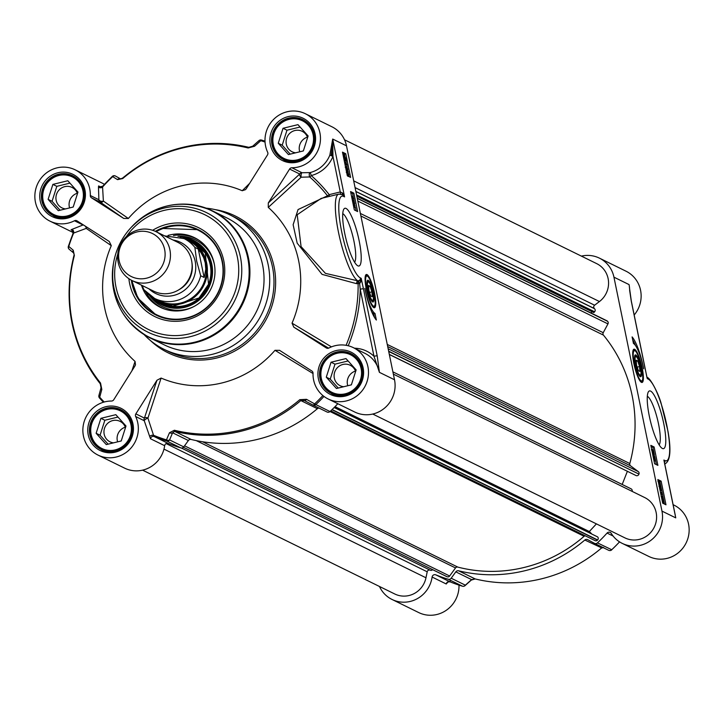 <?xml version="1.0" encoding="UTF-8"?>
<svg xmlns="http://www.w3.org/2000/svg" width="724" height="724" viewBox="0 0 724 724"><rect width="100%" height="100%" fill="white"/><g stroke="black" fill="none" stroke-linecap="round" stroke-linejoin="round"><path stroke-width="1.09" d="M647.319 396.299A25.358 5.312 -103.7 0 1 657.537 419.54A25.358 5.312 -103.7 0 1 659.157 444.871M649.337 416.264A29.711 6.226 76.3 0 0 662.089 448.301A29.711 6.226 76.3 0 0 662.56 418.309A29.711 6.226 76.3 0 0 648.342 391.91A29.711 6.226 76.3 0 0 649.337 416.264M629.618 290.17L631.238 300.976A2.724 0.462 -11.6 0 1 631.319 301.057A2.724 0.462 -11.6 0 1 631.274 301.166M581.399 256.115A28.58 27.53 116.2 0 1 599.381 258.124A28.58 27.53 116.2 0 1 613.943 277.165L661.962 511.099A28.58 27.53 116.2 0 1 651.645 539.742A28.58 27.53 116.2 0 1 622.206 543.371A28.58 27.53 116.2 0 1 611.228 533.371A2.724 2.624 -63.8 0 0 607.065 533.063A157.886 152.067 116.2 0 1 597.463 542.873A2.724 2.624 116.2 0 1 594.422 543.308L587.752 539.697A2.724 2.624 -63.8 0 0 584.82 540.032A146.999 141.587 116.2 0 1 458.6 570.802A2.724 2.624 -63.8 0 0 455.812 571.86L451.197 578.223A2.724 2.624 116.2 0 1 448.274 579.245A157.886 152.067 116.2 0 1 435.757 574.829A2.724 2.624 -63.8 0 0 432.101 577.037A28.58 27.53 116.2 0 1 392.055 599.472A28.58 27.53 116.2 0 1 379.466 586.467M633.916 363.783A17.123 3.584 76.3 0 0 641.636 382.426A17.123 3.584 76.3 0 0 641.527 364.968A17.123 3.584 76.3 0 0 633.591 349.411A17.123 3.584 76.3 0 0 633.916 363.783M632.106 336.904A28.851 6.045 -103.7 0 1 643.672 368.769A23.141 4.851 76.3 0 0 633.455 343.475L632.106 336.904M654.116 446.97L657.89 465.369L654.605 463.758L650.831 445.36L654.116 446.97L652.822 447.287L651.048 446.418M661.13 481.143L665.98 504.8L662.695 503.189L657.845 479.532L661.13 481.143L659.836 481.46L658.062 480.582M622.206 543.371L648.822 556.439A28.58 27.53 -63.8 0 0 686.126 542.919A28.58 27.53 -63.8 0 0 674.017 505.126L673.112 504.682M674.696 512.701L674.94 513.569M664.451 462.482L663.89 460.048L664.379 462.419M646.831 376.661L646.985 377.358M646.921 377.322L645.075 368.1A2.724 0.462 -11.6 0 1 645.039 368.208M631.238 300.976L644.994 368.018A2.724 0.462 -11.6 0 1 645.075 368.1L631.319 301.057L629.418 287.473M634.179 315.012A28.58 27.53 -63.8 0 0 625.998 271.192L599.381 258.124M635.527 345.583A28.851 6.045 76.3 0 0 632.722 339.9M656.378 464.627L655.41 459.894M655.238 459.079L654.903 457.423M654.749 456.681L652.369 450.473M653.419 450.219L652.822 447.287M664.478 504.058L659.836 481.46M392.055 599.472L418.662 612.54A28.58 27.53 -63.8 0 0 458.989 585.11M432.101 577.037L446.265 583.996L447.667 582.069M448.274 579.245L462.437 586.196A2.724 0.724 106.8 0 0 462.464 586.214A157.886 152.067 116.2 0 1 449.921 581.779L435.757 574.829M603.535 547.444L601.354 548.149A146.999 141.587 116.2 0 1 475.134 578.919L471.586 579.607L465.36 585.173A2.724 2.624 116.2 0 1 462.437 586.196A2.724 0.724 106.8 0 0 462.5 586.214M619.545 541.869A157.886 152.067 116.2 0 1 611.626 549.833A2.724 2.624 116.2 0 1 608.585 550.258L594.603 543.389M652.333 450.5L653.129 453.848L652.252 449.658L653.908 453.351L653.446 450.228L654.333 454.572L653.555 454.762L653.03 453.867M652.749 454.699L654.939 457.414L654.161 457.595L653.039 456.12M655.428 459.894L654.143 459.26L654.523 460.898L653.609 458.274L655.256 459.088L655.428 459.894L654.387 459.957M660.116 490.655L660.885 490.465L659.609 487.904L660.007 486.175L661.284 488.727L660.885 490.465L661.419 490.139M662.288 493.732L661.003 493.107L661.383 494.736L660.469 492.121L662.125 492.926L662.288 493.732L661.256 493.795M664.189 503.108L663.799 502.203L663.383 502.664L661.881 499.089L661.284 495.904L661.673 496.8L662.089 496.374L663.582 499.913L664.189 503.108L663.193 502.791M663.03 502.393L662.605 502.854L663.03 502.393M659.066 485.551L659.845 485.361L658.559 482.799L658.958 481.08L660.234 483.623L659.845 485.361L660.379 485.035M446.265 583.996A2.724 2.624 116.2 0 1 449.921 581.779L450.274 581.001L449.921 581.779L447.477 582.087A2.724 1.919 -162.1 0 0 447.459 582.123M447.423 582.295A2.724 1.919 -162.1 0 0 447.432 582.775M464.654 585.852A2.724 1.602 -131.7 0 0 465.061 585.635A2.724 1.602 -131.7 0 0 465.36 585.173L451.197 578.223M470.808 580.304A2.724 1.593 -131.8 0 0 471.297 580.069A2.724 1.593 -131.8 0 0 471.586 579.607L455.812 571.86M458.6 570.802L475.134 578.919A2.724 0.715 103.8 0 0 475.179 578.938A2.724 0.715 103.8 0 0 475.216 578.938M601.291 547.715L584.82 540.032M611.726 549.742L597.463 542.873M653.401 454.6L654.17 454.41M652.596 453.975L653.129 453.848M651.392 449.83L652.252 449.658M652.668 450.274L653.247 450.138M654.939 457.414L652.849 454.672M654.071 461.152L654.713 460.989M654.044 461.016L654.523 460.898M658.931 486.302L660.007 486.175M661.012 494.972L661.573 494.836M661.528 496.474L662.089 496.374M663.799 502.203L662.632 502.845M657.881 481.198L658.958 481.08M640.441 365.729A11.231 2.353 76.3 0 0 634.957 355.276A11.231 2.353 76.3 0 0 635.337 364.48A11.231 2.353 76.3 0 0 640.152 376.589A11.231 2.353 76.3 0 0 640.441 365.729M660.713 489.632L659.781 487.994L660.179 487.008L661.039 489.705M661.944 497.451L663.564 501.243L661.998 497.343M661.908 497.768L663.41 501.777L661.908 497.768M659.673 484.528L658.731 482.89L659.13 481.903L659.989 484.6M639.627 376.109A10.38 2.172 76.3 0 0 640.088 375.747L640.668 374.751A9.53 2 -103.7 0 1 635.744 364.688A9.53 2 -103.7 0 1 636.26 356.67A9.53 2 -103.7 0 1 639.989 365.339A9.53 2 -103.7 0 1 640.668 374.751M636.26 356.67L635.292 356.054A10.38 2.172 76.3 0 0 634.713 355.946M659.944 489.822L660.342 488.836L659.401 487.198M663.066 501.678L663.528 501.569M658.894 484.718L659.293 483.732L658.36 482.094M638.369 370.697L636.532 365.068L636.206 360.181L637.726 360.932L639.564 366.561L639.88 371.439L638.369 370.697M637.726 360.932L636.278 361.285M639.564 366.561L637.201 367.131M342.76 213.652A25.358 5.312 -103.7 0 1 353.936 241.155A25.358 5.312 -103.7 0 1 354.597 262.224M359.122 240.658A29.711 6.226 76.3 0 0 343.782 209.254A29.711 6.226 76.3 0 0 345.9 238.612A29.711 6.226 76.3 0 0 357.529 265.654A29.711 6.226 76.3 0 0 359.122 240.658M326.814 348.181L326.307 347.936A2.724 2.624 -63.8 0 0 328.886 348.036A28.58 27.53 116.2 0 1 353.357 347.656L364.851 353.303A28.58 27.53 116.2 0 1 379.412 372.344L377.222 355.955A2.724 0.462 168.4 0 0 373.982 356.262L379.412 372.344L394.517 379.765L346.497 145.832A28.58 27.53 -63.8 0 0 331.945 126.79L305.338 113.722A28.58 27.53 116.2 0 1 319.601 145.615A28.58 27.53 116.2 0 1 291.881 167.76A2.724 2.624 -63.8 0 0 289.591 169.054L299.718 174.032A2.724 1.846 -132.6 0 0 301.157 177.208A2.724 0.869 94 0 1 301.184 174.43A2.724 0.869 94 0 1 302.008 172.737A2.724 2.624 -63.8 0 0 299.718 174.032L268.305 202.955L268.269 207.372L301.157 177.208L309.709 176.964A2.724 1.267 83.4 0 1 309.99 172.611L302.008 172.737L291.881 167.76M374.543 293.139A17.123 3.584 76.3 0 0 365.964 274.713A17.123 3.584 76.3 0 0 366.932 291.962A17.123 3.584 76.3 0 0 374.009 307.718A17.123 3.584 76.3 0 0 374.543 293.139M375.005 313.456L376.353 320.026A28.851 6.045 -103.7 0 1 364.833 288.369A23.141 4.851 76.3 0 0 375.005 313.456L373.711 313.773A23.141 4.851 -103.7 0 1 371.647 311.673M354.344 209.951L350.57 191.552L353.855 193.163L357.629 211.571L354.344 209.951M347.33 175.787L342.479 152.131L345.764 153.741L350.615 177.398L347.33 175.787M361.204 278.36L359.918 279.944A2.724 1.385 -137.4 0 0 360.76 281.962L361.204 278.36L360.317 277.88A42.191 8.842 -103.7 0 1 341.764 232.142A42.191 8.842 -103.7 0 1 343.583 196.394A2.724 2.624 -63.8 0 0 342.307 194.638L344.57 196.883L342.398 192.91A2.724 0.833 -61.6 0 0 342.307 194.638L338.723 194.132A44.915 9.412 76.3 0 0 339.067 235.029A44.915 9.412 76.3 0 0 357.665 280.785L325.42 273.355L301.075 246.603L297.202 214.738L321.121 198.421L338.723 194.132M342.398 192.91L340.253 191.951A2.724 0.57 -103.7 0 1 340.398 194.032M328.099 196.72A2.724 1.412 83 0 1 327.483 195.797A148.918 143.424 116.2 0 0 309.709 176.964A2.724 0.706 131.4 0 0 311.193 175.552A31.304 30.155 -63.8 0 0 332.959 156.402L332.705 139.053L329.854 155.117L332.959 156.402L340.253 191.951L329.203 194.647A2.724 0.661 -38 0 1 327.483 195.797L298.053 209.562L293.13 224.721L297.184 243.155L322.071 274.378L356.706 283.699A2.724 1.484 87.5 0 1 357.665 280.785L358.507 280.767A2.724 1.502 75.3 0 0 358.108 283.491L359.629 283.527L358.507 280.767L359.918 279.944A2.724 2.624 116.2 0 0 360.317 277.88M356.706 283.699L358.108 283.491A148.918 143.424 116.2 0 1 346.09 345.312M377.222 355.955L363.466 288.912A2.724 0.462 168.4 0 0 360.217 289.22L359.629 283.527L360.76 281.962M349.104 176.656L348.959 175.941M348.262 172.556L347.909 170.837M347.221 167.452L346.742 165.117M346.416 163.561L345.963 161.325M344.769 155.533L344.47 154.058L342.696 153.18M347.122 171.072L346.344 170.982M345.23 167.226L345.764 166.909M345.647 164.267L345.077 162.529L346.045 162.438L346.95 165.063L345.303 164.248L345.14 163.443L346.425 164.077L345.846 162.339M346.95 165.063L345.058 164.701M346.144 161.28L345.755 160.384L345.33 160.8L343.846 157.262L343.239 154.076L343.619 154.972L344.045 154.52L345.538 158.085L346.144 161.28L345.131 160.927M345.61 160.773L344.235 160.692M348.172 176.176L347.049 172.14L347.583 171.823L348.868 174.375L348.769 176.167L347.991 176.357M346.271 172.33L346.814 172.013M347.819 169.271L347.42 171L346 167.036L346.534 166.719L347.819 169.271M345.556 167.144L346.534 166.719M346.244 167.66L347.348 168.24L347.248 170.167L346.389 167.479M346.47 170.357L346.868 169.371L345.936 167.742M343.619 154.972L344.045 154.52M345.031 159.832L345.475 159.723L343.864 155.941L345.14 159.904M345.52 159.407L344.018 155.398L345.52 159.407M346.606 172.249L347.583 171.823M347.294 172.764L348.398 173.344L348.298 175.271L347.439 172.583M347.52 175.461L347.918 174.475L346.977 172.837M345.764 153.741L344.47 154.058M356.118 210.829L355.384 207.218M354.715 203.987L354.552 203.191M354.353 202.222L353.683 198.937M353.457 197.851L352.561 193.48L350.787 192.611M353.855 193.163L352.561 193.48M354.543 207.679L353.982 207.091M354.706 203.154L352.488 199.77L354.706 203.154L353.927 203.344L352.642 201.661M352.507 198.105L351.936 196.376L352.905 196.285L353.819 198.901L352.163 198.095L352 197.29L353.285 197.914L352.715 196.186M353.819 198.901L352.018 198.593M353.737 207.01L353.095 202.602L355.059 206.702M355.013 206.693L354.298 203.335L355.176 207.526L353.52 203.824L353.982 206.946M353.927 204.277L354.443 204.159M353.62 203.498L354.298 203.335M374.444 317.338L373.711 313.773M353.357 347.656A28.58 27.53 116.2 0 1 365.466 385.449A28.58 27.53 116.2 0 1 328.153 398.969A28.58 27.53 116.2 0 1 313.03 373.285A2.724 2.624 -63.8 0 0 311.836 370.978L279.482 350.289M328.153 398.969L354.769 412.037A28.58 27.53 -63.8 0 0 384.209 408.408A28.58 27.53 -63.8 0 0 394.517 379.765M249.626 183.362L242.232 190.738A102.084 98.319 -63.8 0 0 128.347 218.494L103.378 201.091A2.724 1.548 10 0 1 100.708 201.127A2.724 1.548 10 0 1 98.889 199.733L90.31 195.516A2.724 2.624 -63.8 0 0 91.505 197.824L100.075 202.041A2.724 2.29 124.7 0 0 103.378 201.091L102.573 186.991A2.724 2.163 -18.5 0 1 98.464 186.91L98.889 199.733A2.724 2.624 -63.8 0 0 100.075 202.041L123.75 218.449L128.347 218.494M123.75 218.449L91.505 197.824M85.323 226.178A2.724 1.665 -124.8 0 1 86.228 228.395L111.288 245.662L109.279 241.49L77.034 220.874A2.724 2.624 -63.8 0 0 74.454 220.766A28.58 27.53 116.2 0 1 49.983 221.146A28.58 27.53 116.2 0 1 37.874 183.353A28.58 27.53 116.2 0 1 75.178 169.832A28.58 27.53 116.2 0 1 90.31 195.516M111.288 245.662A102.084 98.319 -63.8 0 0 135.053 361.412L131.895 370.86M135.85 413.875L156.963 380.245L144.429 418.092A2.724 2.624 -63.8 0 0 144.248 420.734A2.724 0.76 150 0 1 145.506 419.323A2.724 0.76 150 0 1 147.922 418.101A2.724 1.81 18.3 0 0 144.429 418.092L135.85 413.875A2.724 2.624 -63.8 0 0 135.669 416.517A28.58 27.53 116.2 0 1 129.922 449.188A28.58 27.53 116.2 0 1 98.002 455.079A28.58 27.53 116.2 0 1 83.731 423.187A28.58 27.53 116.2 0 1 111.46 401.042A2.724 2.624 -63.8 0 0 113.749 399.748L134.863 366.118L135.497 364.787L135.053 361.412M135.669 416.517L144.248 420.734L149.714 436.581A2.724 1.493 173.4 0 1 153.533 435.278L147.922 418.101L161.108 378.064L156.963 380.245M161.108 378.064A102.084 98.319 -63.8 0 0 274.984 350.307L313.021 373.53M279.582 350.353L274.984 350.307M326.307 347.936L293.799 327.148L328.587 348.163M331.447 346.877L292.034 323.166L293.799 327.148M292.034 323.166A102.084 98.319 -63.8 0 0 268.269 207.372M268.305 202.955L289.591 169.054M242.232 190.738L245.499 189.652L246.368 188.557L267.491 154.927A2.724 2.624 -63.8 0 0 267.663 152.284A28.58 27.53 116.2 0 1 273.41 119.614A28.58 27.53 116.2 0 1 305.338 113.722M144.076 334.579A74.862 72.101 -63.8 0 0 164.067 349.339A74.862 72.101 -63.8 0 0 241.183 339.837A74.862 72.101 -63.8 0 0 268.188 264.803A74.862 72.101 -63.8 0 0 230.069 214.947A74.862 72.101 -63.8 0 0 206.168 208.15M322.877 395.548A156.99 151.207 116.2 0 1 314.795 403.702A2.724 1.14 118 0 1 312.831 405.024A2.724 1.14 118 0 1 312.822 405.015A2.724 2.724 0 0 0 312.904 405.069A2.724 2.624 -63.8 0 0 315.863 404.589L306.496 399.322A2.724 1.14 118 0 1 304.551 400.625A2.724 1.14 118 0 1 304.542 400.616L312.822 405.015L304.415 400.553L300.84 400.58L299.808 399.666A146.103 140.718 116.2 0 1 174.366 430.246L169.488 432.717L166.457 439.857A2.724 0.724 106.8 0 0 166.674 440.961A2.724 2.624 -63.8 0 0 169.588 439.93A2.724 1.801 -157.3 0 1 166.457 439.857A156.99 151.207 116.2 0 1 153.533 435.278L154.149 436.536A2.724 2.624 -63.8 0 0 150.502 438.753L164.665 445.703A2.724 2.624 116.2 0 1 168.312 443.495A157.886 152.067 -63.8 0 0 180.837 447.912A2.724 2.624 -63.8 0 0 183.76 446.889L188.376 440.527A2.724 2.624 116.2 0 1 191.163 439.468A146.999 141.587 -63.8 0 0 317.374 408.698A2.724 2.624 116.2 0 1 319.012 408.065M149.714 436.581L150.502 438.753M183.76 446.889L169.588 439.93L172.593 432.78A2.724 1.792 -157.2 0 1 169.488 432.717M188.376 440.527L172.593 432.78L174.629 431.35A146.999 141.587 -63.8 0 0 300.84 400.58L317.374 408.698M306.496 399.322L299.808 399.666M313.003 405.105L326.986 411.974A2.724 2.624 -63.8 0 0 330.026 411.54A157.886 152.067 -63.8 0 0 337.818 403.711M104.202 402.01A156.99 151.207 116.2 0 1 99.722 397.204A2.724 1.72 -164.7 0 1 98.907 395.485A2.724 1.72 -164.7 0 1 99.224 394.951M83.278 224.865A2.724 2.624 -63.8 0 0 83.034 224.983L71.739 229.463A2.724 2.217 -93.6 0 1 73.64 233.065L86.228 228.395A2.724 2.29 124.7 0 0 86.599 226.992M74.454 220.766L83.034 224.983A2.724 1.665 -124.8 0 1 83.441 224.974M73.124 233.472L73.64 233.065L73.124 233.472A157.886 152.067 -63.8 0 0 68.445 246.359M71.739 229.463L71.07 229.798L72.518 230.513M69.196 249.264L73.667 253.011A2.724 2.244 -50 0 0 73.812 253.119L69.341 249.373A2.724 2.253 -50 0 1 69.196 249.264A2.724 2.253 -50 0 1 69.196 249.255A2.724 2.253 -50 0 1 68.771 246.422L68.427 246.413A2.724 2.624 -63.8 0 0 68.898 248.938M101.812 389.458A2.724 1.72 -164.7 0 1 101.025 387.756L98.907 395.485A2.724 2.724 0 0 0 99.505 398.01L103.423 402.236A157.886 152.067 -63.8 0 1 99.559 398.055A2.724 0.679 -41.7 0 1 99.505 398.01A2.724 0.679 -41.7 0 1 99.722 397.204L101.812 389.458L100.536 383.041A146.103 140.718 116.2 0 1 74.364 255.545L73.667 253.011A2.724 2.244 -50 0 1 73.233 250.205L68.771 246.422A156.99 151.207 116.2 0 1 73.64 233.065M74.364 255.545L73.233 250.205M100.337 383.856A2.724 0.67 -38.7 0 1 100.283 383.811L101.025 387.756A2.724 1.72 -164.7 0 1 101.342 387.231M102.573 186.991L102.772 186.249L102.573 186.991A156.99 151.207 116.2 0 1 112.464 176.846A2.724 2.253 -60.8 0 1 115.415 176.013A2.724 2.624 -63.8 0 0 112.374 176.439L117.541 179.643A2.724 2.253 -60.9 0 1 120.465 178.828L115.324 175.959A2.724 2.724 0 0 0 112.265 176.421L102.636 186.258L99.65 186.892A2.724 2.624 -63.8 0 0 102.582 186.448M100.989 187.109L98.609 185.941L98.464 186.91M258.64 141.099A2.724 1.602 48.3 0 1 258.93 140.637A2.724 1.602 48.3 0 1 260.803 140.691A2.724 0.724 -73.2 0 1 261.536 140.058A2.724 0.724 -73.2 0 1 261.563 140.076A157.886 152.067 -63.8 0 1 265.011 141.162L261.536 140.058A2.724 2.724 0 0 0 258.939 140.637L252.703 146.203A2.724 1.593 48.2 0 1 254.549 146.248L260.803 140.691A156.99 151.207 116.2 0 1 265.056 142.049M252.414 146.664A2.724 1.593 48.2 0 1 252.703 146.203L248.821 147.334A2.724 0.715 -76.2 0 1 248.866 147.352L252.414 146.664M117.541 179.643L122.709 178.557A146.103 140.718 116.2 0 1 248.151 147.977L254.549 146.248M248.784 147.334A146.999 141.587 -63.8 0 0 122.646 178.113L120.555 178.864M373.122 292.442A11.231 2.353 76.3 0 0 367.33 280.577A11.231 2.353 76.3 0 0 367.702 289.781A11.231 2.353 76.3 0 0 372.525 301.89A11.231 2.353 76.3 0 0 373.122 292.442M372 301.401A10.38 2.172 76.3 0 0 372.462 301.048L373.032 300.053A9.53 2 -103.7 0 1 368.118 289.98A9.53 2 -103.7 0 1 368.625 281.971A9.53 2 -103.7 0 1 372.353 290.641A9.53 2 -103.7 0 1 373.032 300.053M368.625 281.971L367.656 281.346A10.38 2.172 76.3 0 0 367.086 281.247M370.733 295.998L368.896 290.369L368.579 285.482L370.091 286.224L371.928 291.853L372.254 296.74L370.733 295.998M371.928 291.853L369.575 292.433M370.091 286.224L368.652 286.577M124.745 316.026A70.78 68.174 -63.8 0 0 150.049 337.9L164.167 344.832A70.78 68.174 -63.8 0 0 237.065 335.855A70.78 68.174 -63.8 0 0 262.595 264.912A70.78 68.174 -63.8 0 0 226.558 217.77L212.449 210.847A70.78 68.174 -63.8 0 0 179.661 204.195M128.881 278.686A49.54 47.721 -63.8 0 0 184.113 320.497A49.54 47.721 -63.8 0 0 223.761 260.667A49.54 47.721 -63.8 0 0 152.646 230.295M155.343 231.336A47.639 45.884 116.2 0 1 198.159 229.608A47.639 45.884 116.2 0 1 222.413 261.337A47.639 45.884 116.2 0 1 205.227 309.085A47.639 45.884 116.2 0 1 156.158 315.13A47.639 45.884 116.2 0 1 131.361 280.188M155.669 231.49L161.968 228.449L198.322 229.689A47.639 45.884 -63.8 0 0 155.687 231.499M131.687 280.36A47.639 45.884 -63.8 0 0 156.33 315.202L137.913 298.17L131.678 280.351M141.47 285.166A38.788 37.358 -63.8 0 0 163.814 308.795A38.788 37.358 -63.8 0 0 206.793 295.564A38.788 37.358 -63.8 0 0 208.575 249.997A38.788 37.358 -63.8 0 0 197.833 239.535A38.788 37.358 -63.8 0 0 168.004 235.454M150.927 296.306A35.929 34.607 -63.8 0 0 208.747 287.881A35.929 34.607 -63.8 0 0 180.068 236.974M132.148 432.382A21.774 20.978 -63.8 0 0 131.949 424.698A21.774 20.978 -63.8 0 0 120.854 410.191A21.774 20.978 -63.8 0 0 92.428 420.499A21.774 20.978 -63.8 0 0 101.659 449.287A21.774 20.978 -63.8 0 0 126.121 444.663M130.972 424.789A20.96 20.191 -63.8 0 0 97.505 414.544A20.96 20.191 -63.8 0 0 104.699 449.604A20.96 20.191 -63.8 0 0 130.972 424.789M115.831 414.68L125.994 426.002L121.225 440.97L106.292 444.608L96.129 433.287L100.898 418.327L115.831 414.68M117.967 417.06L104.844 420.255L100.075 435.224L108.102 444.165M125.478 427.622A11.403 10.978 -63.8 0 0 105.152 426.744A11.403 10.978 -63.8 0 0 113.541 442.844M120.736 441.088A11.403 10.978 -63.8 0 0 121.315 440.681M125.324 427.178A11.403 10.978 -63.8 0 0 117.623 441.848M96.129 433.287L100.075 435.224M100.898 418.327L104.844 420.255M362.299 376.281A21.774 20.978 -63.8 0 0 362.1 368.597A21.774 20.978 -63.8 0 0 351.013 354.09A21.774 20.978 -63.8 0 0 322.587 364.389A21.774 20.978 -63.8 0 0 331.809 393.186A21.774 20.978 -63.8 0 0 356.271 388.553M361.131 368.688A20.96 20.191 -63.8 0 0 327.664 358.443A20.96 20.191 -63.8 0 0 334.859 393.494A20.96 20.191 -63.8 0 0 361.131 368.688M345.982 358.579L356.145 369.901L351.375 384.86L336.452 388.498L326.289 377.177L331.049 362.217L345.982 358.579M348.117 360.959L334.995 364.154L330.225 379.114L338.253 388.064M355.629 371.512A11.403 10.978 -63.8 0 0 335.303 370.634A11.403 10.978 -63.8 0 0 343.692 386.734M350.887 384.987A11.403 10.978 -63.8 0 0 351.466 384.58M355.475 371.077A11.403 10.978 -63.8 0 0 347.773 385.738M326.289 377.177L330.225 379.114M331.049 362.217L334.995 364.154M314.279 142.347A21.774 20.978 -63.8 0 0 314.08 134.664A21.774 20.978 -63.8 0 0 302.994 120.157A21.774 20.978 -63.8 0 0 274.568 130.456A21.774 20.978 -63.8 0 0 283.79 159.253A21.774 20.978 -63.8 0 0 308.252 154.628M313.112 134.755A20.96 20.191 -63.8 0 0 279.645 124.51A20.96 20.191 -63.8 0 0 286.84 159.561A20.96 20.191 -63.8 0 0 313.112 134.755M297.962 124.646L308.125 135.967L303.356 150.927L288.433 154.574L278.269 143.252L283.03 128.284L297.962 124.646M300.098 127.026L286.976 130.22L282.206 145.18L290.233 154.131M307.609 137.578A11.403 10.978 -63.8 0 0 287.283 136.7A11.403 10.978 -63.8 0 0 295.673 152.8M302.867 151.054A11.403 10.978 -63.8 0 0 303.447 150.646M307.456 137.144A11.403 10.978 -63.8 0 0 299.754 151.805M278.269 143.252L282.206 145.18M283.03 128.284L286.976 130.22M84.129 198.448A21.774 20.978 -63.8 0 0 83.93 190.765A21.774 20.978 -63.8 0 0 72.834 176.267A21.774 20.978 -63.8 0 0 44.408 186.566A21.774 20.978 -63.8 0 0 53.639 215.354A21.774 20.978 -63.8 0 0 78.102 210.729M82.952 190.855A20.96 20.191 -63.8 0 0 49.485 180.611A20.96 20.191 -63.8 0 0 56.68 215.671A20.96 20.191 -63.8 0 0 82.952 190.855M67.812 180.756L77.975 192.077L73.205 207.037L58.273 210.675L48.11 199.353L52.879 184.394L67.812 180.756M69.947 183.127L56.825 186.33L52.056 201.29L60.083 210.232M77.459 193.688A11.403 10.978 -63.8 0 0 57.133 192.81A11.403 10.978 -63.8 0 0 65.522 208.91M72.717 207.155A11.403 10.978 -63.8 0 0 73.296 206.747M77.305 193.245A11.403 10.978 -63.8 0 0 69.604 207.915M48.11 199.353L52.056 201.29M52.879 184.394L56.825 186.33M98.002 455.079L124.618 468.147A28.58 27.53 -63.8 0 0 164.665 445.703M104.383 184.358A28.58 27.53 -63.8 0 0 101.794 182.9L75.178 169.832M332.289 151.162A14.018 13.503 116.2 0 1 331.673 155.886M132.04 280.532L153.714 291.175A27.222 26.218 -63.8 0 0 181.751 287.727A27.222 26.218 -63.8 0 0 191.57 260.441A27.222 26.218 -63.8 0 0 177.715 242.305L156.04 231.671A27.222 26.218 -63.8 0 0 120.51 244.54A27.222 26.218 -63.8 0 0 132.04 280.532A27.222 26.218 -63.8 0 0 160.076 277.084A27.222 26.218 -63.8 0 0 169.896 249.798A27.222 26.218 -63.8 0 0 156.04 231.671M142.194 285.518L143.805 289.627A33.349 32.118 -63.8 0 0 154.637 298.46A33.349 32.118 -63.8 0 0 200.693 275.763L196.657 261.038L194.874 247.418L198.295 249.101L201.055 252.785L203.661 257.717L205.254 262.884L205.788 269.201L204.467 276.441L204.114 277.437L200.693 275.763M198.295 249.101L204.114 277.437M143.642 289.482L154.637 298.46L159.37 300.777A33.349 32.118 -63.8 0 0 193.715 296.55A33.349 32.118 -63.8 0 0 205.752 263.129A33.349 32.118 -63.8 0 0 188.774 240.92L184.041 238.594A33.349 32.118 -63.8 0 1 194.874 247.418M153.741 297.998A34.028 32.77 -63.8 0 0 159.352 301.528A34.028 32.77 -63.8 0 0 194.403 297.211A34.028 32.77 -63.8 0 0 206.684 263.111A34.028 32.77 -63.8 0 0 189.353 240.449A34.028 32.77 -63.8 0 0 183.127 238.16M164.629 249.49A23.955 23.068 -63.8 0 0 126.383 237.78A23.955 23.068 -63.8 0 0 134.61 277.844A23.955 23.068 -63.8 0 0 164.629 249.49M595.019 540.62L330.759 410.852L594.947 540.584A2.181 2.1 -63.8 0 0 597.499 540.131L597.653 539.959A2.181 2.1 -63.8 0 0 597.617 536.9L334.398 407.286M330.044 411.522L584.114 536.285A2.181 2.1 116.2 0 1 585.173 535.787M584.114 536.285A143.596 138.302 116.2 0 1 457.776 567.091L202.548 441.758M196.258 440.617L455.514 567.933A2.181 2.1 116.2 0 1 457.776 567.091M455.514 567.933L449.649 576.005L184.539 445.812M183.434 447.26L447.17 576.775A2.181 2.1 -63.8 0 0 449.649 576.005M447.17 576.775L183.416 447.278L446.798 576.621A2.181 2.1 -63.8 0 0 446.961 576.693M181.407 448.02L430.327 570.25A2.181 2.1 -63.8 0 0 432.653 569.679M430.327 570.25L181.344 448.011M166.158 443.604L427.205 571.797A2.181 2.1 116.2 0 1 430.074 570.15M427.205 571.797L425.974 577.779A22.462 21.63 116.2 0 1 394.752 593.979L142.601 470.157M344.534 139.795L596.685 263.627A22.462 21.63 116.2 0 1 599.445 301.546L594.603 305.22L355.077 187.597M356.841 196.186L593.861 312.578L594.594 311.782A2.181 2.1 -63.8 0 0 594.558 308.732L594.359 308.533A2.181 2.1 116.2 0 1 594.603 305.22M590.992 312.967L592.132 311.736M360.905 216.023L603.445 335.122A2.181 2.1 116.2 0 1 603.228 332.696L607.961 323.899A2.181 2.1 -63.8 0 0 607.59 321.311L607.427 321.148A2.181 2.1 -63.8 0 0 606.92 320.786L357.249 198.186M603.445 335.122A143.596 138.302 116.2 0 1 629.799 463.532L387.268 344.434M387.702 346.561L630.559 465.822A2.181 2.1 116.2 0 1 629.799 463.532M630.559 465.822L638.278 471.586L388.154 348.76M388.652 351.185L638.957 474.102A2.181 2.1 -63.8 0 0 638.278 471.586M638.957 474.102L388.716 351.475M389.313 354.389L636.115 475.587A2.181 2.1 -63.8 0 0 638.876 474.32M636.115 475.587L389.34 354.507M627.346 471.387L622.188 484.456M632.133 491.379A2.181 2.1 -63.8 0 0 630.921 488.754L392.897 371.864L631.084 488.827M393.367 374.127L644.704 497.551A22.462 21.63 116.2 0 1 654.225 527.253A22.462 21.63 116.2 0 1 624.903 537.869L372.751 414.047M596.404 523.877L589.318 531.543L591.282 533.434M335.013 406.653L589.318 531.543M661.962 511.099L675.754 517.868L663.89 460.048L664.876 460.527A2.724 2.624 116.2 0 1 664.478 462.609M644.994 368.018L647.265 378.616L648.143 379.05A42.191 8.842 -103.7 0 1 666.695 424.789A42.191 8.842 -103.7 0 1 664.876 460.527M613.943 277.165L629.056 284.586A28.58 27.53 -63.8 0 1 629.627 289.491M648.143 379.05A2.724 2.624 -63.8 0 0 647.057 377.403M607.065 533.063L613.092 536.031M640.803 381.874A16.335 3.421 76.3 0 0 641.138 381.874C643.274 383.458 643.355 378.073 641.383 365.701A15.521 3.249 76.3 0 0 633.328 352.796A15.521 3.249 76.3 0 0 639.446 378.942A15.521 3.249 76.3 0 0 641.364 365.701C636.052 347.221 634.043 350.298 633.4 350.135M652.749 452.744L653.383 452.591M660.342 488.836L661.121 488.646M659.293 483.732L660.071 483.541M346.497 145.832L332.705 139.053L344.57 196.883L343.583 196.394M363.466 288.912L361.195 278.315M329.854 155.117A28.58 27.53 116.2 0 1 309.99 172.611A2.724 0.57 -103.9 0 1 311.193 175.552A150.891 145.334 -63.8 0 1 329.203 194.647A2.724 0.57 -103.7 0 1 329.393 196.403M348.217 345.764A150.891 145.334 -63.8 0 0 360.217 289.22L373.982 356.262A31.304 30.155 -63.8 0 0 354.47 348.208M346.57 168.43L347.348 168.24M346.868 169.371L347.647 169.181M344.832 160.963L345.402 160.828M347.62 173.534L348.398 173.344M347.918 174.475L348.697 174.285M354.488 205.734L355.041 205.598M132.972 423.965A23.548 22.679 -63.8 0 0 95.378 412.454A23.548 22.679 -63.8 0 0 103.46 451.839A23.548 22.679 -63.8 0 0 132.972 423.965M84.952 190.032A23.548 22.679 -63.8 0 0 47.359 178.52A23.548 22.679 -63.8 0 0 55.44 217.906A23.548 22.679 -63.8 0 0 84.952 190.032M363.122 367.864A23.548 22.679 -63.8 0 0 325.529 356.353A23.548 22.679 -63.8 0 0 333.61 395.729A23.548 22.679 -63.8 0 0 363.122 367.864M315.103 133.931A23.548 22.679 -63.8 0 0 277.509 122.419A23.548 22.679 -63.8 0 0 285.591 161.796A23.548 22.679 -63.8 0 0 315.103 133.931M150.492 340.579A76.219 73.414 -63.8 0 0 237.535 349.475A76.219 73.414 -63.8 0 0 274.079 266.749A76.219 73.414 -63.8 0 0 214.829 209.562M230.069 214.947L234.341 217.046A74.862 72.101 116.2 0 1 272.459 266.903A74.862 72.101 116.2 0 1 245.445 341.936A74.862 72.101 116.2 0 1 168.339 351.439L164.067 349.339M132.003 424.445A22.182 21.367 116.2 0 1 124.003 446.681A22.182 21.367 116.2 0 1 101.152 449.495A22.182 21.367 116.2 0 1 91.749 420.164A22.182 21.367 116.2 0 1 120.709 409.666A22.182 21.367 116.2 0 1 132.003 424.445M314.144 134.411A22.182 21.367 116.2 0 1 306.134 156.646A22.182 21.367 116.2 0 1 283.283 159.461A22.182 21.367 116.2 0 1 273.88 130.121A22.182 21.367 116.2 0 1 302.84 119.632A22.182 21.367 116.2 0 1 314.144 134.411M332.479 145.931L331.112 155.66A22.182 21.367 -63.8 0 0 332.47 145.995M83.984 190.512A22.182 21.367 116.2 0 1 75.984 212.747A22.182 21.367 116.2 0 1 53.133 215.562A22.182 21.367 116.2 0 1 43.73 186.231A22.182 21.367 116.2 0 1 72.69 175.733A22.182 21.367 116.2 0 1 83.984 190.512M362.163 368.335A22.182 21.367 116.2 0 1 354.154 390.571A22.182 21.367 116.2 0 1 331.302 393.394A22.182 21.367 116.2 0 1 321.899 364.054A22.182 21.367 116.2 0 1 350.859 353.565A22.182 21.367 116.2 0 1 362.163 368.335M330.026 411.54L315.863 404.589A157.886 152.067 -63.8 0 0 323.972 396.408M312.84 405.033A2.724 2.624 -63.8 0 0 312.904 405.069L327.076 412.019M168.312 443.495L154.149 436.536A157.886 152.067 -63.8 0 0 166.674 440.961L180.837 447.912M174.366 430.246A2.724 0.715 103.8 0 0 174.629 431.35L191.163 439.468M98.898 396.055A2.724 2.624 -63.8 0 0 99.46 397.938M73.196 233.255A2.724 2.624 -63.8 0 0 71.07 229.798M100.536 383.041A2.724 0.67 -38.7 0 0 100.283 383.811L100.283 383.811C71.441 345.909 62.653 303.139 73.92 255.509L74.011 255.572A146.999 141.587 -63.8 0 0 100.247 383.738M98.609 185.941A2.724 2.624 -63.8 0 0 99.65 186.892M112.274 176.529A157.886 152.067 -63.8 0 0 102.772 186.249M261.5 140.049A2.724 2.624 -63.8 0 0 259.346 140.411M248.151 147.977A2.724 0.715 -76.2 0 1 248.821 147.334C202.521 137.216 160.42 147.47 122.537 178.104L122.709 178.557M373.177 307.175A16.335 3.421 76.3 0 0 373.512 307.166C374.163 304.677 376.607 311.546 374.181 292.976C369.421 274.269 366.579 274.966 365.774 275.437M374.163 292.949A15.521 3.249 76.3 0 0 365.882 277.22A15.521 3.249 76.3 0 0 371.204 303.166A15.521 3.249 76.3 0 0 374.163 292.949M248.486 257.988A70.78 68.174 -63.8 0 0 212.449 210.847C182.068 198.159 154.918 203.743 130.981 227.617A70.5 67.902 -63.8 0 1 199.344 206.222A70.5 67.902 -63.8 0 1 247.708 257.798A70.5 67.902 -63.8 0 1 181.398 344.072A70.5 67.902 -63.8 0 1 113.514 263.183C109.261 296.722 121.442 321.628 150.049 337.9A70.78 68.174 -63.8 0 0 222.956 328.922A70.78 68.174 -63.8 0 0 248.486 257.988M240.413 256.966A66.554 64.101 -63.8 0 0 194.747 208.277A66.554 64.101 -63.8 0 0 130.211 228.467A66.554 64.101 -63.8 0 0 113.722 262.052A66.554 64.101 -63.8 0 0 177.805 338.416A66.554 64.101 -63.8 0 0 240.413 256.966M117.759 254.142A63.92 61.567 -63.8 0 0 173.244 335.592A63.92 61.567 -63.8 0 0 237.427 257.337A63.92 61.567 -63.8 0 0 189.634 209.698A63.92 61.567 -63.8 0 0 126.419 236.504M132.13 280.577A47.096 45.359 -63.8 0 0 193.833 315.555A47.096 45.359 -63.8 0 0 215.254 245.192A47.096 45.359 -63.8 0 0 156.131 231.716M198.593 240.033A38.598 37.168 -63.8 0 0 173.461 235.553M145.768 291.953A38.598 37.168 -63.8 0 0 164.674 309.103M214.476 264.948A37.25 35.883 -63.8 0 0 209.01 251.717A37.25 35.883 -63.8 0 0 177.977 236.359M149.171 295.03A37.25 35.883 -63.8 0 0 194.113 306.433M154.9 298.867A34.843 33.557 -63.8 0 0 199.779 298.134A34.843 33.557 -63.8 0 0 205.725 252.45A34.843 33.557 -63.8 0 0 184.52 238.549M162.248 302.949A34.037 32.779 -63.8 0 0 202.394 294.668A34.037 32.779 -63.8 0 0 205.299 253.029A34.037 32.779 -63.8 0 0 192.24 241.861M178.765 289.835A24.906 23.992 -63.8 0 0 191.969 262.957M173.018 240.006A28.444 27.403 116.2 0 1 195.181 261.355A28.444 27.403 116.2 0 1 181.516 292.243A28.444 27.403 116.2 0 1 149.017 288.876M332.108 409.558L597.653 539.959M597.617 536.9L334.153 407.522M356.57 194.901L594.594 311.782M594.558 308.732L355.882 191.525M355.855 191.417L594.359 308.533M357.276 198.304L607.427 321.148M607.59 321.311L357.294 198.394M357.837 201.073L607.961 323.899M603.228 332.696L360.38 213.444M597.499 540.131L331.936 409.721M425.974 577.779L163.977 449.115M599.445 301.546L353.692 180.864M675.284 515.262L664.198 461.242M664.56 464.057C670.279 461.686 671.419 450.753 667.971 431.242L661.265 403.883C658.795 394.155 650.224 377.512 646.867 377.285M594.513 543.353L608.676 550.303A2.724 2.724 0 0 0 611.735 549.851M462.464 586.214A2.724 2.724 0 0 0 465.061 585.635L471.297 580.069L475.179 578.938M601.463 548.168L603.481 547.416M661.193 490.519L660.415 490.709M661.908 496.347L661.13 496.537M663.564 502.7L662.786 502.89M660.143 485.415L659.365 485.605M346.235 166.656L345.457 166.846M345.52 160.837L344.742 161.027M343.864 154.483L343.086 154.674M347.285 171.76L346.506 171.95M101.152 449.495C112.22 459.64 138.908 439.006 131.967 424.4C130.438 417.676 126.682 412.761 120.709 409.666M283.283 159.461C294.351 169.606 321.04 148.972 314.098 134.365C312.569 127.632 308.813 122.727 302.84 119.632M53.133 215.562C64.201 225.707 90.889 205.073 83.948 190.466C82.418 183.742 78.663 178.828 72.69 175.733M331.302 393.394C342.371 403.539 369.059 382.906 362.118 368.299C360.588 361.566 356.832 356.661 350.859 353.565M71.893 230.042L73.061 233.372M69.196 249.255A2.724 2.724 0 0 1 68.346 246.359L73.052 233.372M130.981 227.617L130.211 228.467C121.623 238.151 116.13 249.346 113.722 262.052L113.514 263.183M192.801 242.133L205.245 253.002L208.557 284.206L199.019 297.998L172.837 306.243L161.144 302.342M124.184 411.829L120.854 410.191M104.989 450.925L101.659 449.287M354.335 355.719L351.013 354.09M335.14 394.815L331.809 393.186M306.315 121.795L302.994 120.157M287.12 160.882L283.79 159.253M76.165 177.896L72.834 176.267M56.97 216.992L53.639 215.354M73.251 232.567L49.983 221.146M164.592 235.87L184.041 238.594M192.964 242.214L189.353 240.449"/></g></svg>
